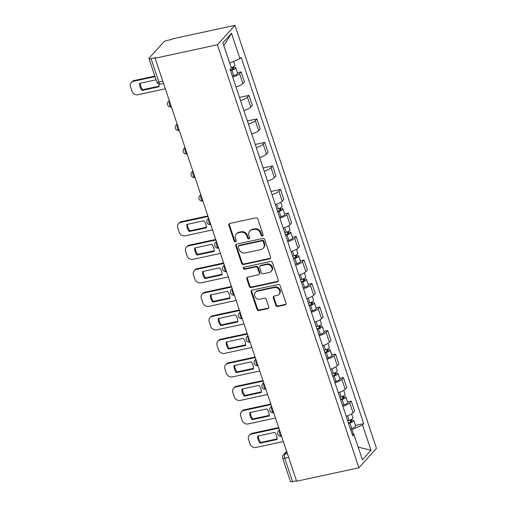 <?xml version="1.0" encoding="UTF-8"?>
<svg xmlns="http://www.w3.org/2000/svg" width="507" height="507" viewBox="0 0 507 507"><rect width="100%" height="100%" fill="white"/><g stroke="black" fill="none" stroke-linecap="round" stroke-linejoin="round"><path stroke-width="0.76" d="M262.43 235.977A1.128 1.001 -137.9 0 0 263.095 234.722L257.835 218.999A1.61 1.426 -137.9 0 0 255.889 217.833L229.81 223.467A1.61 1.426 -137.9 0 0 228.853 225.26L234.114 240.977A1.128 1.001 -137.9 0 0 235.97 241.516A1.128 1.001 -137.9 0 0 236.148 240.54L235.463 238.505A5.159 4.563 -137.9 0 1 236.275 234.05A5.159 4.563 -137.9 0 1 238.518 232.77L240.692 232.301A5.159 4.563 -137.9 0 1 246.909 236.034L247.593 238.068A1.128 1.001 -137.9 0 0 249.444 238.607A1.128 1.001 -137.9 0 0 249.621 237.631L248.937 235.597A5.159 4.563 -137.9 0 1 249.748 231.141A5.159 4.563 -137.9 0 1 251.992 229.861L254.165 229.392A5.159 4.563 -137.9 0 1 260.389 233.125L261.067 235.159A1.128 1.001 -137.9 0 0 262.43 235.977M249.748 231.141L250.262 230.571A5.159 4.563 -137.9 0 1 252.505 229.291L254.679 228.822A5.159 4.563 -137.9 0 1 260.896 232.555L261.58 234.589A1.128 1.001 -137.9 0 0 263.114 235.356M229.411 223.619A1.61 1.426 -137.9 0 0 229.367 224.69L234.627 240.413A1.128 1.001 -137.9 0 0 236.161 241.174M236.275 234.05L236.788 233.48A5.159 4.563 -137.9 0 1 239.025 232.206L241.199 231.731A5.159 4.563 -137.9 0 1 247.422 235.47L248.1 237.504A1.128 1.001 -137.9 0 0 249.634 238.265M275.764 305.322A1.61 1.426 -137.9 0 0 277.709 306.488L285.029 304.91A1.61 1.426 -137.9 0 0 285.98 303.116L280.137 285.656A1.61 1.426 -137.9 0 0 278.197 284.49L252.112 290.124A1.61 1.426 -137.9 0 0 251.161 291.918L257.005 309.378A1.61 1.426 -137.9 0 0 258.944 310.544L267.785 308.636A1.61 1.426 -137.9 0 0 268.742 306.843L266.238 299.371A1.61 1.426 -137.9 0 0 264.293 298.205L259.914 299.149A4.309 3.815 -137.9 0 1 255.236 297.102A4.309 3.815 -137.9 0 1 255.389 292.305A4.309 3.815 -137.9 0 1 257.264 291.233L274.433 287.526A4.309 3.815 -137.9 0 1 279.11 289.573A4.309 3.815 -137.9 0 1 278.958 294.371A4.309 3.815 -137.9 0 1 277.082 295.442L274.217 296.056A1.61 1.426 -137.9 0 0 273.267 297.85L275.764 305.322L276.277 304.758A1.61 1.426 -137.9 0 0 278.223 305.924L285.536 304.346A1.61 1.426 -137.9 0 0 285.942 304.187M358.937 467.771L296.639 481.225L155.11 58.235L217.402 44.781L358.937 467.771L376.473 448.34L234.944 25.35L172.646 38.805L172.139 39.375L167.564 40.364A3.283 0.818 -18.5 0 0 163.584 42.132L149.115 58.159A3.283 0.818 -18.5 0 0 148.957 58.565A3.283 0.818 -18.5 0 0 151.048 58.66L158.862 82.02A3.283 1.287 77.8 0 0 160.58 84.099L163.552 83.459M269.629 258.893A1.61 1.426 -137.9 0 0 270.586 257.1L264.743 239.64A1.61 1.426 -137.9 0 0 262.797 238.474L236.718 244.108A1.61 1.426 -137.9 0 0 235.761 245.901L241.605 263.361A1.61 1.426 -137.9 0 0 243.55 264.527L269.629 258.893L270.142 258.323A1.61 1.426 -137.9 0 0 270.542 258.171M272.443 262.645L278.28 280.105A1.61 1.426 -137.9 0 1 277.329 281.898L251.25 287.532A1.61 1.426 -137.9 0 1 249.305 286.366L246.801 278.894A1.61 1.426 -137.9 0 1 247.758 277.101L258.336 274.819A1.61 1.426 -137.9 0 0 259.286 273.026L257.632 268.07A1.61 1.426 -137.9 0 0 255.686 266.904L244.672 269.28A1.128 1.001 -137.9 0 1 243.981 267.208L270.497 261.479A1.61 1.426 -137.9 0 1 272.443 262.645M296.5 480.801L292.577 481.65A3.283 0.818 161.5 0 1 290.486 481.561L282.665 458.195A3.283 0.818 -18.5 0 0 284.757 458.284L292.577 481.65M155.11 58.235L155.624 57.671L151.048 58.66M217.402 44.781L234.944 25.35M236.021 87.02A7.554 1.889 -18.5 0 0 242.885 83.547L239.558 73.597A7.554 1.889 161.5 0 1 232.694 77.07M239.558 73.597L241.117 71.874L237.403 72.672M242.885 83.547L244.444 81.817L241.117 71.874M239.507 97.433L248.988 95.386L247.422 97.116A7.554 1.889 161.5 0 1 240.565 100.589M243.892 110.532A7.554 1.889 -18.5 0 0 250.756 107.066L252.315 105.336L248.988 95.386M247.378 120.951L256.853 118.904L255.294 120.634A7.554 1.889 161.5 0 1 248.43 124.101M251.757 134.051A7.554 1.889 -18.5 0 0 258.621 130.578L260.18 128.854L256.853 118.904M255.243 144.47L264.724 142.423L263.165 144.146A7.554 1.889 161.5 0 1 256.301 147.619M259.628 157.569A7.554 1.889 -18.5 0 0 266.492 154.096L268.051 152.373L264.724 142.423M263.114 167.982L272.589 165.935L271.03 167.665A7.554 1.889 161.5 0 1 264.166 171.138M267.5 181.081A7.554 1.889 -18.5 0 0 274.357 177.615L275.922 175.885L272.589 165.935M270.979 191.5L280.46 189.453L278.901 191.183A7.554 1.889 161.5 0 1 272.037 194.65M275.364 204.6A7.554 1.889 -18.5 0 0 282.228 201.127L283.787 199.403L280.46 189.453M284.611 213.77L288.325 212.972L286.766 214.695A7.554 1.889 161.5 0 1 279.902 218.168M283.236 228.118A7.554 1.889 -18.5 0 0 290.099 224.645L291.658 222.922L288.325 212.972M292.482 237.289L296.196 236.484L294.637 238.214A7.554 1.889 161.5 0 1 287.773 241.687M291.1 251.637A7.554 1.889 -18.5 0 0 297.964 248.164L299.523 246.434L296.196 236.484M300.347 260.807L304.067 260.002L302.502 261.732A7.554 1.889 161.5 0 1 295.644 265.199M298.972 275.149A7.554 1.889 -18.5 0 0 305.835 271.676L307.394 269.952L304.067 260.002M308.218 284.319L311.932 283.521L310.373 285.245A7.554 1.889 161.5 0 1 303.509 288.717M306.836 298.667A7.554 1.889 -18.5 0 0 313.7 295.194L315.259 293.471L311.932 283.521M316.083 307.838L319.803 307.033L318.244 308.763A7.554 1.889 161.5 0 1 311.38 312.236M314.708 322.186A7.554 1.889 -18.5 0 0 321.571 318.713L323.13 316.983L319.803 307.033M323.954 331.356L327.668 330.551L326.109 332.281A7.554 1.889 161.5 0 1 319.245 335.748M322.579 345.698A7.554 1.889 -18.5 0 0 329.436 342.225L331.001 340.501L327.668 330.551M331.825 354.868L335.539 354.07L333.98 355.794A7.554 1.889 161.5 0 1 327.116 359.267M330.444 369.216A7.554 1.889 -18.5 0 0 337.307 365.743L338.866 364.02L335.539 354.07M339.69 378.387L343.404 377.582L341.845 379.312A7.554 1.889 161.5 0 1 334.981 382.785M338.315 392.735A7.554 1.889 -18.5 0 0 345.178 389.262L346.737 387.532L343.404 377.582M347.561 401.905L351.275 401.1L349.716 402.831A7.554 1.889 161.5 0 1 342.852 406.297M346.18 416.247A7.554 1.889 -18.5 0 0 353.043 412.774L354.602 411.05L351.275 401.1M353.569 434.385L351.985 429.651L362.518 424.961L370.991 450.286L362.404 459.798L353.93 434.474L352.726 435.805L230.159 69.491L231.363 68.16L222.89 42.835L231.477 33.323L239.95 58.647L229.703 63.21M362.518 424.961L363.722 423.63L241.155 57.316L239.95 58.647M351.985 429.651L350.755 429.917M355.426 425.417L363.722 423.63M353.93 434.474L352.124 434.011M231.477 33.323L223.828 45.655M358.145 447.079L370.991 450.286M236.313 244.26A1.61 1.426 -137.9 0 0 236.275 245.331L242.118 262.791A1.61 1.426 -137.9 0 0 244.057 263.957L270.142 258.323M263.26 241.706A1.128 1.001 -137.9 0 0 261.897 240.888L239.006 245.832A1.128 1.001 -137.9 0 0 238.334 247.086L239.057 249.235A5.159 4.563 -137.9 0 0 245.274 252.968L260.921 249.59A5.159 4.563 -137.9 0 0 263.165 248.31A5.159 4.563 -137.9 0 0 263.976 243.848L263.26 241.706L263.767 241.136A1.128 1.001 -137.9 0 0 262.411 240.324L261.897 240.888M238.512 246.11L239.025 245.546A1.128 1.001 -137.9 0 1 239.513 245.268L262.411 240.324M263.165 248.31L263.678 247.739A5.159 4.563 -137.9 0 0 264.489 243.284L263.976 243.848M263.767 241.136L264.489 243.284M247.353 277.259A1.61 1.426 -137.9 0 0 247.315 278.33L249.818 285.802A1.61 1.426 -137.9 0 0 251.757 286.968L277.842 281.334A1.61 1.426 -137.9 0 0 278.242 281.176M259.033 274.42L259.546 273.85A1.61 1.426 -137.9 0 0 259.799 272.462L258.139 267.5A1.61 1.426 -137.9 0 0 256.2 266.333L245.185 268.716L244.672 269.28M243.81 267.265A1.128 1.001 -137.9 0 0 245.185 268.716M269.312 272.449A4.309 3.815 -137.9 0 0 271.188 271.378A4.309 3.815 -137.9 0 0 271.334 266.574A4.309 3.815 -137.9 0 0 266.663 264.534L260.611 265.839A1.61 1.426 -137.9 0 0 259.66 267.633L261.314 272.589A1.61 1.426 -137.9 0 0 263.26 273.755L269.312 272.449M271.188 271.378L271.695 270.808A4.309 3.815 -137.9 0 0 271.847 266.01A4.309 3.815 -137.9 0 0 267.17 263.963L266.663 264.534M259.914 266.238L260.421 265.668A1.61 1.426 -137.9 0 1 261.124 265.269L267.17 263.963M273.818 296.215A1.61 1.426 -137.9 0 0 273.78 297.286L276.277 304.758M278.958 294.371L279.471 293.807A4.309 3.815 -137.9 0 0 279.617 289.003A4.309 3.815 -137.9 0 0 274.946 286.956L274.433 287.526M255.389 292.305L255.902 291.734A4.309 3.815 -137.9 0 1 257.771 290.669L274.946 286.956M251.713 290.283A1.61 1.426 -137.9 0 0 251.668 291.348L257.512 308.807A1.61 1.426 -137.9 0 0 259.457 309.98L268.298 308.066A1.61 1.426 -137.9 0 0 268.697 307.914M230.374 70.143L231.908 69.662A1.971 0.494 -18.5 0 0 233.765 68.521A1.971 0.494 -18.5 0 0 232.51 68.47L233.169 67.735A4.107 1.027 -18.5 0 1 235.787 67.849L237.599 73.274A4.107 1.027 -18.5 0 1 233.74 75.644L232.364 76.075M230.546 70.65L231.921 70.219A4.107 1.027 -18.5 0 0 235.787 67.849M156.061 79.808L139.602 83.363A10.26 9.082 -137.9 0 0 141.973 90.449L159.071 86.754A10.26 9.082 -137.9 0 0 158.83 83.997M232.111 67.285L232.795 69.32M155.003 76.646L133.442 81.304A4.924 4.36 -137.9 0 0 131.3 82.527A4.924 4.36 -137.9 0 0 130.527 86.779L131.985 91.152A4.924 4.36 -137.9 0 0 137.929 94.72L165.339 88.801M231.179 67.621A4.107 1.027 -18.5 0 0 234.931 65.283L233.645 61.455M159.09 86.158L142.638 89.714L141.973 90.449M140.255 83.224A10.26 9.082 -137.9 0 0 142.638 89.714M131.3 82.527L131.966 81.785A4.924 4.36 42.1 0 1 134.108 80.562L133.442 81.304M154.819 76.088L134.108 80.562M232.909 66.949L233.169 67.735M277.589 211.242L279.116 210.76A1.971 0.494 -18.5 0 0 280.973 209.619A1.971 0.494 -18.5 0 0 279.718 209.568L280.384 208.833A4.107 1.027 -18.5 0 1 282.995 208.947L284.814 214.372A4.107 1.027 -18.5 0 1 280.948 216.743L279.572 217.173M277.754 211.749L279.135 211.318A4.107 1.027 -18.5 0 0 282.995 208.947M203.915 220.767L186.817 224.462A10.26 9.082 -137.9 0 0 189.187 231.547L206.286 227.852A10.26 9.082 -137.9 0 0 203.915 220.767M279.325 208.383L280.003 210.418M208.06 216.483L180.65 222.402A4.924 4.36 -137.9 0 0 178.508 223.625A4.924 4.36 -137.9 0 0 177.735 227.877L179.199 232.25A4.924 4.36 -137.9 0 0 185.137 235.818L212.547 229.899M276.898 209.182L278.273 208.751A4.107 1.027 -18.5 0 0 282.139 206.381L280.764 202.268M206.298 227.256L189.852 230.812L189.187 231.547M187.463 224.322A10.26 9.082 -137.9 0 0 189.852 230.812M178.508 223.625L179.174 222.884A4.924 4.36 42.1 0 1 181.316 221.667L180.65 222.402M207.87 215.925L181.316 221.667M280.118 208.047L280.384 208.833M285.454 234.754L286.987 234.278A1.971 0.494 -18.5 0 0 288.844 233.138A1.971 0.494 -18.5 0 0 287.589 233.081L288.249 232.345A4.107 1.027 -18.5 0 1 290.866 232.46L292.678 237.891A4.107 1.027 -18.5 0 1 288.819 240.261L287.444 240.692M285.625 235.261L287 234.83A4.107 1.027 -18.5 0 0 290.866 232.46M211.78 244.285L194.682 247.98A10.26 9.082 -137.9 0 0 197.058 255.065L214.15 251.371A10.26 9.082 -137.9 0 0 211.78 244.285M287.19 231.902L287.875 233.936M215.925 239.995L188.522 245.914A4.924 4.36 -137.9 0 0 186.38 247.137A4.924 4.36 -137.9 0 0 185.606 251.396L187.064 255.769A4.924 4.36 -137.9 0 0 193.009 259.331L220.418 253.411M284.769 232.7L286.144 232.269A4.107 1.027 -18.5 0 0 290.01 229.899L288.629 225.786M214.169 250.775L197.717 254.33L197.058 255.065M195.334 247.841A10.26 9.082 -137.9 0 0 197.717 254.33M186.38 247.137L187.045 246.402A4.924 4.36 42.1 0 1 189.187 245.179L188.522 245.914M215.741 239.443L189.187 245.179M287.989 231.56L288.249 232.345M293.325 258.272L294.852 257.79A1.971 0.494 -18.5 0 0 296.709 256.656A1.971 0.494 -18.5 0 0 295.454 256.599L296.12 255.864A4.107 1.027 -18.5 0 1 298.731 255.978L300.55 261.403A4.107 1.027 -18.5 0 1 296.684 263.773L295.308 264.204M293.496 258.779L294.871 258.348A4.107 1.027 -18.5 0 0 298.731 255.978M219.651 267.804L202.553 271.498A10.26 9.082 -137.9 0 0 204.923 278.577L222.022 274.889A10.26 9.082 -137.9 0 0 219.651 267.804M295.061 255.42L295.739 257.455M223.796 263.513L196.386 269.432A4.924 4.36 -137.9 0 0 194.244 270.656A4.924 4.36 -137.9 0 0 193.471 274.914L194.935 279.281A4.924 4.36 -137.9 0 0 200.88 282.849L228.283 276.93M292.634 256.219L294.009 255.788A4.107 1.027 -18.5 0 0 297.875 253.418L296.5 249.298M222.034 274.293L205.589 277.842L204.923 278.577M203.206 271.353A10.26 9.082 -137.9 0 0 205.589 277.842M194.244 270.656L194.91 269.92A4.924 4.36 42.1 0 1 197.052 268.697L196.386 269.432M223.612 262.962L197.052 268.697M295.86 255.078L296.12 255.864M301.19 281.791L302.723 281.309A1.971 0.494 -18.5 0 0 304.58 280.168A1.971 0.494 -18.5 0 0 303.325 280.118L303.991 279.382A4.107 1.027 -18.5 0 1 306.602 279.496L308.421 284.921A4.107 1.027 -18.5 0 1 304.555 287.292L303.18 287.723M301.361 282.298L302.736 281.867A4.107 1.027 -18.5 0 0 306.602 279.496M227.523 291.316L210.424 295.011A10.26 9.082 -137.9 0 0 212.794 302.096L229.893 298.401A10.26 9.082 -137.9 0 0 227.523 291.316M302.926 278.932L303.611 280.967M231.661 287.032L204.258 292.951A4.924 4.36 -137.9 0 0 202.116 294.174A4.924 4.36 -137.9 0 0 201.342 298.427L202.806 302.799A4.924 4.36 -137.9 0 0 208.745 306.367L236.154 300.448M300.505 279.731L301.88 279.3A4.107 1.027 -18.5 0 0 305.746 276.93L304.371 272.817M229.905 297.805L213.46 301.361L212.794 302.096M211.07 294.871A10.26 9.082 -137.9 0 0 213.46 301.361M202.116 294.174L202.781 293.433A4.924 4.36 42.1 0 1 204.923 292.216L204.258 292.951M231.477 286.474L204.923 292.216M303.725 278.597L303.991 279.382M309.061 305.303L310.595 304.827A1.971 0.494 -18.5 0 0 312.445 303.687A1.971 0.494 -18.5 0 0 311.19 303.636L311.856 302.894A4.107 1.027 -18.5 0 1 314.473 303.009L316.286 308.44A4.107 1.027 -18.5 0 1 312.42 310.81L311.045 311.241M309.232 305.81L310.607 305.379A4.107 1.027 -18.5 0 0 314.473 303.009M235.387 314.834L218.289 318.529A10.26 9.082 -137.9 0 0 220.659 325.614L237.758 321.92A10.26 9.082 -137.9 0 0 235.387 314.834M310.797 302.451L311.475 304.485M239.532 310.544L212.122 316.463A4.924 4.36 -137.9 0 0 209.98 317.686A4.924 4.36 -137.9 0 0 209.207 321.945L210.671 326.318A4.924 4.36 -137.9 0 0 216.616 329.88L244.019 323.96M308.37 303.249L309.752 302.818A4.107 1.027 -18.5 0 0 313.611 300.448L312.236 296.335M237.777 321.324L221.325 324.879L220.659 325.614M218.942 318.39A10.26 9.082 -137.9 0 0 221.325 324.879M209.98 317.686L210.646 316.951A4.924 4.36 42.1 0 1 212.788 315.728L212.122 316.463M239.348 309.992L212.788 315.728M311.596 302.109L311.856 302.894M316.932 328.821L318.459 328.34A1.971 0.494 -18.5 0 0 320.316 327.205A1.971 0.494 -18.5 0 0 319.061 327.148L319.727 326.413A4.107 1.027 -18.5 0 1 322.338 326.527L324.157 331.952A4.107 1.027 -18.5 0 1 320.291 334.322L318.916 334.753M317.097 329.328L318.472 328.897A4.107 1.027 -18.5 0 0 322.338 326.527M243.259 338.353L226.16 342.048A10.26 9.082 -137.9 0 0 228.53 349.127L245.629 345.438A10.26 9.082 -137.9 0 0 243.259 338.353M318.662 325.969L319.347 328.004M247.403 334.062L219.994 339.982A4.924 4.36 -137.9 0 0 217.852 341.205A4.924 4.36 -137.9 0 0 217.078 345.463L218.542 349.83A4.924 4.36 -137.9 0 0 224.481 353.398L251.89 347.479M316.241 326.768L317.616 326.337A4.107 1.027 -18.5 0 0 321.482 323.967L320.107 319.847M245.642 344.842L229.196 348.391L228.53 349.127M226.806 341.902A10.26 9.082 -137.9 0 0 229.196 348.391M217.852 341.205L218.517 340.47A4.924 4.36 42.1 0 1 220.659 339.246L219.994 339.982M247.213 333.511L220.659 339.246M319.461 325.627L319.727 326.413M324.797 352.34L326.331 351.858A1.971 0.494 -18.5 0 0 328.181 350.717A1.971 0.494 -18.5 0 0 326.926 350.667L327.592 349.931A4.107 1.027 -18.5 0 1 330.209 350.045L332.022 355.47A4.107 1.027 -18.5 0 1 328.162 357.841L326.781 358.272M324.968 352.847L326.343 352.416A4.107 1.027 -18.5 0 0 330.209 350.045M251.123 361.865L234.025 365.56A10.26 9.082 -137.9 0 0 236.395 372.645L253.494 368.95A10.26 9.082 -137.9 0 0 251.123 361.865M326.533 349.481L327.211 351.516M255.268 357.581L227.865 363.5A4.924 4.36 -137.9 0 0 225.723 364.723A4.924 4.36 -137.9 0 0 224.95 368.976L226.407 373.348A4.924 4.36 -137.9 0 0 232.352 376.916L259.755 370.997M324.112 350.28L325.488 349.849A4.107 1.027 -18.5 0 0 329.347 347.479L327.972 343.366M253.513 368.355L237.061 371.91L236.395 372.645M234.678 365.42A10.26 9.082 -137.9 0 0 237.061 371.91M225.723 364.723L226.382 363.982A4.924 4.36 42.1 0 1 228.524 362.765L227.865 363.5M255.084 357.023L228.524 362.765M327.332 349.146L327.592 349.931M332.668 375.852L334.195 375.376A1.971 0.494 -18.5 0 0 336.052 374.236A1.971 0.494 -18.5 0 0 334.797 374.185L335.463 373.444A4.107 1.027 -18.5 0 1 338.074 373.558L339.893 378.989A4.107 1.027 -18.5 0 1 336.027 381.359L334.652 381.79M332.833 376.359L334.214 375.928A4.107 1.027 -18.5 0 0 338.074 373.558M258.995 385.383L241.896 389.078A10.26 9.082 -137.9 0 0 244.266 396.163L261.365 392.469A10.26 9.082 -137.9 0 0 258.995 385.383M334.405 373L335.083 375.034M263.139 381.093L235.73 387.012A4.924 4.36 -137.9 0 0 233.588 388.235A4.924 4.36 -137.9 0 0 232.814 392.494L234.278 396.867A4.924 4.36 -137.9 0 0 240.217 400.429L267.626 394.509M331.977 373.798L333.353 373.367A4.107 1.027 -18.5 0 0 337.218 370.997L335.843 366.884M261.378 391.873L244.932 395.428L244.266 396.163M242.542 388.939A10.26 9.082 -137.9 0 0 244.932 395.428M233.588 388.235L234.253 387.5A4.924 4.36 42.1 0 1 236.395 386.277L235.73 387.012M262.949 380.542L236.395 386.277M335.197 372.658L335.463 373.444M340.533 399.37L342.067 398.889A1.971 0.494 -18.5 0 0 343.923 397.754A1.971 0.494 -18.5 0 0 342.669 397.697L343.328 396.962A4.107 1.027 -18.5 0 1 345.945 397.076L347.758 402.501A4.107 1.027 -18.5 0 1 343.898 404.871L342.523 405.302M340.704 399.877L342.079 399.446A4.107 1.027 -18.5 0 0 345.945 397.076M266.859 408.902L249.761 412.597A10.26 9.082 -137.9 0 0 252.137 419.682L269.23 415.987A10.26 9.082 -137.9 0 0 266.859 408.902M342.269 396.518L342.954 398.553M271.004 404.611L243.601 410.531A4.924 4.36 -137.9 0 0 241.459 411.754A4.924 4.36 -137.9 0 0 240.686 416.013L242.15 420.379A4.924 4.36 -137.9 0 0 248.088 423.947L275.497 418.028M339.848 397.317L341.224 396.886A4.107 1.027 -18.5 0 0 345.09 394.516L343.708 390.396M269.249 415.391L252.797 418.94L252.137 419.682M250.414 412.451A10.26 9.082 -137.9 0 0 252.797 418.94M241.459 411.754L242.124 411.019A4.924 4.36 42.1 0 1 244.266 409.795L243.601 410.531M270.82 404.06L244.266 409.795M343.068 396.176L343.328 396.962M348.404 422.889L349.931 422.407A1.971 0.494 -18.5 0 0 351.788 421.266A1.971 0.494 -18.5 0 0 350.533 421.216L351.199 420.48A4.107 1.027 -18.5 0 1 353.81 420.595L355.629 426.019A4.107 1.027 -18.5 0 1 351.763 428.39L350.388 428.821M348.575 423.396L349.95 422.965A4.107 1.027 -18.5 0 0 353.81 420.595M274.731 432.414L257.632 436.109A10.26 9.082 -137.9 0 0 260.002 443.194L277.101 439.499A10.26 9.082 -137.9 0 0 274.731 432.414M350.141 420.03L350.819 422.065M278.875 428.13L251.466 434.049A4.924 4.36 -137.9 0 0 249.324 435.272A4.924 4.36 -137.9 0 0 248.55 439.525L250.014 443.898A4.924 4.36 -137.9 0 0 255.959 447.466L283.362 441.546M347.713 420.829L349.089 420.398A4.107 1.027 -18.5 0 0 352.954 418.028L351.579 413.915M277.114 438.904L260.668 442.459L260.002 443.194M258.285 435.969A10.26 9.082 -137.9 0 0 260.668 442.459M249.324 435.272L249.989 434.531A4.924 4.36 42.1 0 1 252.131 433.314L251.466 434.049M278.692 427.572L252.131 433.314M350.939 419.695L351.199 420.48M286.816 451.87L284.776 454.139A3.283 1.287 77.8 0 0 284.757 458.284L288.679 457.434M287.387 453.569L284.776 454.139A3.283 2.909 42.1 0 0 283.343 454.95A3.283 3.283 0 0 0 282.665 458.195M345.178 389.262L341.845 379.312M337.307 365.743L333.98 355.794M329.436 342.225L326.109 332.281M321.571 318.713L318.244 308.763M313.7 295.194L310.373 285.245M305.835 271.676L302.502 261.732M297.964 248.164L294.637 238.214M290.099 224.645L286.766 214.695M282.228 201.127L278.901 191.183M274.357 177.615L271.03 167.665M266.492 154.096L263.165 144.146M258.621 130.578L255.294 120.634M250.756 107.066L247.422 97.116M353.043 412.774L349.716 402.831M169.471 101.147A3.283 1.287 77.8 0 0 169.674 104.879A3.283 1.287 77.8 0 0 171.398 106.977L171.417 106.971M169.249 100.487L168.267 101.571A3.283 2.909 42.1 0 1 169.37 100.849M177.336 124.665A3.283 1.287 77.8 0 0 177.545 128.398A3.283 1.287 77.8 0 0 179.269 130.495L179.288 130.489M185.207 148.177A3.283 1.287 77.8 0 0 185.416 151.91A3.283 1.287 77.8 0 0 187.134 154.008L187.134 154.008A3.283 3.283 0 0 1 184.009 148.602A3.283 2.909 42.1 0 1 185.106 147.879M193.072 171.696A3.283 1.287 77.8 0 0 193.281 175.428A3.283 1.287 77.8 0 0 195.005 177.526L195.024 177.52M200.943 195.214A3.283 1.287 77.8 0 0 201.152 198.947A3.283 1.287 77.8 0 0 202.876 201.045L202.889 201.038M208.808 218.726A3.283 1.287 77.8 0 0 209.017 222.459A3.283 1.287 77.8 0 0 210.741 224.557L210.741 224.557A3.283 3.283 0 0 1 207.61 219.151A3.283 2.909 42.1 0 1 208.707 218.428M216.679 242.245A3.283 1.287 77.8 0 0 216.888 245.977A3.283 1.287 77.8 0 0 218.612 248.075L218.631 248.069M224.55 265.763A3.283 1.287 77.8 0 0 224.753 269.496A3.283 1.287 77.8 0 0 226.477 271.594L226.496 271.587M232.415 289.282A3.283 1.287 77.8 0 0 232.624 293.008A3.283 1.287 77.8 0 0 234.348 295.106L234.348 295.106A3.283 3.283 0 0 1 231.217 289.7A3.283 2.909 42.1 0 1 232.314 288.977M240.286 312.794A3.283 1.287 77.8 0 0 240.495 316.526A3.283 1.287 77.8 0 0 242.213 318.624L242.213 318.624A3.283 3.283 0 0 1 239.089 313.218A3.283 2.909 42.1 0 1 240.185 312.496M248.151 336.312A3.283 1.287 77.8 0 0 248.36 340.045A3.283 1.287 77.8 0 0 250.084 342.143L250.103 342.136M256.022 359.831A3.283 1.287 77.8 0 0 256.231 363.557A3.283 1.287 77.8 0 0 257.955 365.655L257.955 365.655A3.283 3.283 0 0 1 254.825 360.249A3.283 2.909 42.1 0 1 255.921 359.526M263.887 383.343A3.283 1.287 77.8 0 0 264.096 387.075A3.283 1.287 77.8 0 0 265.82 389.173L265.82 389.173A3.283 3.283 0 0 1 262.689 383.767A3.283 2.909 42.1 0 1 263.786 383.045M271.758 406.861A3.283 1.287 77.8 0 0 271.967 410.594A3.283 1.287 77.8 0 0 273.691 412.692L273.71 412.685M279.63 430.38A3.283 1.287 77.8 0 0 279.832 434.106A3.283 1.287 77.8 0 0 281.556 436.204L281.575 436.204M177.114 124L176.138 125.083A3.283 2.909 42.1 0 1 177.235 124.361M192.85 171.036L191.874 172.12A3.283 2.909 42.1 0 1 192.971 171.398M200.721 194.549L199.745 195.632A3.283 2.909 42.1 0 1 200.842 194.91M216.457 241.585L215.481 242.669A3.283 2.909 42.1 0 1 216.578 241.947M224.328 265.098L223.346 266.181A3.283 2.909 42.1 0 1 224.449 265.459M247.929 335.647L246.953 336.73A3.283 2.909 42.1 0 1 248.05 336.008M271.537 406.196L270.561 407.279A3.283 2.909 42.1 0 1 271.657 406.557M279.408 429.714L278.425 430.798A3.283 2.909 42.1 0 1 279.528 430.075M162.785 81.177L158.862 82.02A3.283 0.818 -18.5 0 1 156.771 81.931A3.283 3.283 0 0 0 160.58 84.099M260.896 232.555L260.389 233.125M254.679 228.822L254.165 229.392M252.505 229.291L251.992 229.861M248.1 237.504L247.593 238.068M247.422 235.47L246.909 236.034M241.199 231.731L240.692 232.301M239.025 232.206L238.518 232.77M234.627 240.413L234.114 240.977M229.367 224.69L228.853 225.26M261.58 234.589L261.067 235.159M244.057 263.957L243.55 264.527M242.118 262.791L241.605 263.361M236.275 245.331L235.761 245.901M239.513 245.268L239.006 245.832M277.842 281.334L277.329 281.898M251.757 286.968L251.25 287.532M249.818 285.802L249.305 286.366M247.315 278.33L246.801 278.894M259.799 272.462L259.286 273.026M258.139 267.5L257.632 268.07M256.2 266.333L255.686 266.904M261.124 265.269L260.611 265.839M273.78 297.286L273.267 297.85M257.771 290.669L257.264 291.233M268.298 308.066L267.785 308.636M259.457 309.98L258.944 310.544M257.512 308.807L257.005 309.378M251.668 291.348L251.161 291.918M285.536 304.346L285.029 304.91M278.223 305.924L277.709 306.488M231.921 70.219L233.74 75.644M279.135 211.318L280.948 216.743M276.733 204.144L278.273 208.751M287 234.83L288.819 240.261M284.598 227.662L286.144 232.269M294.871 258.348L296.684 263.773M292.469 251.174L294.009 255.788M302.736 281.867L304.555 287.292M300.34 274.693L301.88 279.3M310.607 305.379L312.42 310.81M308.205 298.211L309.752 302.818M318.472 328.897L320.291 334.322M316.076 321.723L317.616 326.337M326.343 352.416L328.162 357.841M323.941 345.242L325.488 349.849M334.214 375.928L336.027 381.359M331.812 368.76L333.353 373.367M342.079 399.446L343.898 404.871M339.677 392.272L341.224 396.886M349.95 422.965L351.763 428.39M347.548 415.791L349.089 420.398M168.267 101.571A3.283 3.283 0 0 0 171.398 106.977M176.138 125.083A3.283 3.283 0 0 0 179.269 130.495M184.985 147.518L184.009 148.602M191.874 172.12A3.283 3.283 0 0 0 195.005 177.526M199.745 195.632A3.283 3.283 0 0 0 202.876 201.045M208.586 218.067L207.61 219.151M215.481 242.669A3.283 3.283 0 0 0 218.612 248.075M223.346 266.181A3.283 3.283 0 0 0 226.477 271.594M232.193 288.616L231.217 289.7M240.065 312.135L239.089 313.218M246.953 336.73A3.283 3.283 0 0 0 250.084 342.143M255.801 359.165L254.825 360.249M263.665 382.684L262.689 383.767M270.561 407.279A3.283 3.283 0 0 0 273.691 412.692M278.425 430.798A3.283 3.283 0 0 0 281.556 436.204M283.343 454.95L286.632 451.312M156.771 81.931L148.957 58.565"/></g></svg>
